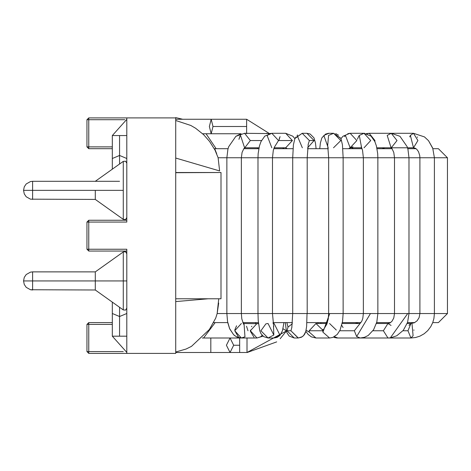 <?xml version="1.0" encoding="UTF-8"?>
<svg xmlns="http://www.w3.org/2000/svg" width="471" height="471" viewBox="0 0 471 471"><rect width="100%" height="100%" fill="white"/><g stroke="black" fill="none" stroke-linecap="round" stroke-linejoin="round"><path stroke-width="0.71" d="M126.805 220.251L88.766 220.251L126.805 220.251L126.805 222.065L88.766 222.065L88.766 249.236L126.805 249.236L126.805 353.397L175.718 353.397L175.718 298.602L175.718 353.397L126.805 353.397L126.805 249.236L126.805 251.049L88.766 251.049L126.805 251.049M126.805 222.065L126.805 117.897L175.718 117.897L175.718 172.698L175.718 117.897L126.805 117.897L126.805 222.065L88.766 222.065L88.766 220.251L88.766 222.065L86.952 222.065L88.766 222.065L88.766 251.049L88.766 249.236L86.952 249.236L86.952 222.065L88.766 220.251L86.952 222.065L86.952 249.236L126.805 249.236M88.766 117.897L126.805 117.897L88.766 117.897L86.952 119.711L86.952 146.881L86.952 119.711L88.766 117.897L88.766 146.881L112.316 146.881L88.766 146.881L88.766 148.695L112.316 148.695L88.766 148.695L86.952 146.881L88.766 148.695L88.766 146.881L86.952 146.881L88.766 146.881L88.766 119.711L86.952 119.711L88.766 119.711L88.766 117.897M126.805 353.397L88.766 353.397L126.805 353.397M124.803 119.711L88.766 119.711L124.803 119.711M88.766 322.606L112.316 322.606L88.766 322.606L88.766 351.59L123.261 351.59L88.766 351.59L88.766 324.413L112.316 324.413L88.766 324.413L88.766 322.606L86.952 324.413L88.766 324.413L86.952 324.413L88.766 322.606M86.952 351.59L86.952 324.413L86.952 351.59L88.766 351.59L88.766 353.397L88.766 351.59L86.952 351.59L88.766 353.397L86.952 351.59M86.952 249.236L88.766 251.049L86.952 249.236M32.605 190.361L32.605 199.421L32.605 190.361L95.289 190.361L32.605 190.361L32.605 181.306L32.605 190.361L23.55 190.361L32.605 190.361M32.605 280.94L32.605 289.995L32.605 280.94L95.289 280.94L32.605 280.94L32.605 271.879L32.605 280.94L23.55 280.94L32.605 280.94M126.805 352.39L112.316 336.188L119.563 336.188L119.563 316.524L112.316 313.498L119.563 316.524L119.563 336.188L126.805 336.188L112.316 336.188L112.316 302.123M126.805 313.498L119.563 316.524L126.805 313.498M119.563 316.524L119.563 307.286L119.563 316.524M210.82 352.496L175.718 352.496L210.82 352.496L210.82 338.001L210.82 352.496L230.048 352.496L226.41 345.249L230.048 338.001L233.681 345.249L230.048 352.496L233.681 345.249L239.668 345.249L239.668 352.496L239.668 338.001L239.668 345.249L233.681 345.249L230.048 338.001L202.318 338.001M285.308 322.606L286.35 330.783L286.998 332.856L289.2 336.07L294.222 338.001L287.016 330.754L294.222 338.001L289.2 336.07L286.998 332.856L286.397 330.978L247.01 352.496L247.01 338.001L247.01 352.496L230.048 352.496M286.38 330.883L283.006 328.729M263.036 336.164L256.983 338.001L260.575 336.836L262.135 335.293L260.575 336.836L256.983 338.001L250.366 330.754L256.983 323.506L258.485 323.701L243.189 323.506M256.983 338.001L241.364 338.001L244.967 336.836L244.072 324.142L243.377 323.848L244.072 324.142L244.967 336.836L241.37 338.001L234.758 330.754L241.376 323.506M244.072 324.142L243.507 324.06L244.072 324.142M243.672 324.283L241.806 318.908L241.358 313.545L226.869 313.545L270.731 313.545L257.99 313.545L257.99 157.756L257.99 313.545L241.358 313.545L241.358 157.756L226.869 157.756L226.869 313.545L226.869 157.756L269.265 157.756L241.358 157.756L242.07 152.439L243.819 148.695L244.802 147.759M244.749 147.788L250.337 140.546L244.584 133.299L250.337 140.546L244.749 147.788L259.003 147.788M244.59 147.788L240.522 135.418L240.257 135.783L240.522 135.418M250.337 140.546L261.493 140.546L250.337 140.546M268.741 133.793L266.645 133.299L268.741 133.793M273.068 323.589L274.11 323.506L279.886 335.034L274.11 338.001L279.886 335.034L274.11 323.506L273.056 323.506M260.899 330.754L265.885 323.848L268.052 323.506L273.828 335.034L268.052 338.001L260.899 330.754M273.51 326.067L273.828 335.034L268.052 338.001L263.689 336.653L261.005 333.721L259.798 330.848L258.226 320.663L257.99 313.545M273.71 326.78L272.485 313.545L270.731 313.545L307.033 313.545L292.709 313.545L292.709 157.756L292.709 313.545L272.485 313.545L272.485 157.756L269.265 157.756L304.731 157.756L272.485 157.756L273.333 150.125L274.64 146.752M274.334 147.258L278.52 140.546L271.82 133.299L278.52 140.546L274.334 147.258M271.826 147.788L267.092 135.418L271.826 133.299L285.691 133.299L292.385 140.546L285.691 133.299L292.779 136.184L294.834 138.568L302.199 133.299L309.382 140.546L302.199 133.299L306.927 133.299L314.116 140.546L306.927 133.299L310.118 134.005L313.986 137.879L315.452 142.937L316.106 148.695M278.52 140.546L292.385 140.546L278.52 140.546M285.691 147.788L292.385 140.546L285.691 147.788L287.275 148.695L285.691 147.788L274.093 147.788M286.863 322.606L288.017 327.068L292.332 323.765L288.017 327.068L286.863 322.606M287.016 330.754L288.017 327.068L287.016 330.754L290.925 330.754L291.932 327.062L290.925 330.754L287.016 330.754M298.302 338.001L290.925 330.754L298.137 338.001L301.369 337.26L303.601 335.629L305.761 331.59L306.627 326.509L307.033 313.545L329.753 313.545L328.652 313.545L328.652 157.756L328.652 313.545L307.198 313.545L307.198 157.756L304.731 157.756L341.345 157.756L307.198 157.756L308.258 144.02M308.093 144.691L309.382 140.546L308.093 144.691M302.341 147.788L297.119 135.418M309.382 140.546L314.116 140.546L309.382 140.546M307.651 147.753L314.116 140.546L307.651 147.753M327.133 323.506L315.953 323.506L309.182 330.754L309.306 332.155L315.953 338.001L309.306 332.155L306.091 330.189L309.306 332.155L309.182 330.754L315.953 323.506L322.688 330.053L322.594 329.353M309.182 330.754L322.794 330.754L326.874 324.107L322.794 330.754L309.182 330.754L309.212 331.449M329.559 323.506L336.306 330.053M305.279 333.009L305.844 331.284L308.14 334.434L311.366 336.883L315.953 338.001L329.565 338.001L322.923 332.155L322.794 330.754L322.923 332.155L329.565 338.001L332.756 337.46L337.212 334.475L340.062 330.112L342.558 321.352L343.141 313.545L370.459 313.545L363.365 313.545L363.365 157.756L363.365 313.545L343.141 313.545L343.141 157.756L341.345 157.756L376.635 157.756L343.141 157.756L342.441 144.809L340.904 138.297L333.651 133.299L328.57 135.418L327.757 144.691L328.57 135.418L333.651 133.299L340.833 140.546L333.509 147.788M322.923 332.155L329.753 313.545L322.923 332.155M342.859 313.545L329.753 313.545L342.859 313.545M349.882 133.305L343.071 136.184L341.016 138.568L333.651 133.299L328.923 133.299L323.842 135.418L328.199 147.753L323.842 135.418L328.882 133.299M341.734 325.361L343.071 327.528M336.082 337.895L337.813 338.001L334.445 336.688L337.813 338.001L334.045 337.495M339.75 330.754L354.333 330.754L360.032 323.512L354.333 330.754L339.75 330.754M337.813 338.001L360.203 338.001L356.659 336.535L354.333 330.754L356.659 336.535L360.203 338.001L364.466 337.318L368.234 335.464L373.58 329.777L376.835 321.964L377.86 313.545L370.459 313.545L356.659 336.535L370.459 313.545L407.715 313.545L394.492 313.545L394.492 157.756L394.492 313.545L377.86 313.545L377.86 157.756L376.635 157.756L408.233 157.756L377.86 157.756L377.689 153.564L376.388 145.898L374.845 141.553L371.03 136.107L364.024 133.299L359.291 135.418L361.516 147.258L359.291 135.418L364.024 133.299L370.718 140.546L364.024 147.788M345.426 135.418L350.159 147.788L345.426 135.418M364.03 133.299L350.159 133.299L356.853 140.546L350.159 147.788L348.575 148.695L352.979 146.752M358.319 323.506L355.346 322.606M394.492 313.545L393.768 317.996L391.99 321.269L389.935 323L387.957 323.506L376.4 323.506L387.957 323.506L383.388 330.754L387.957 338.001L383.388 330.754L372.932 330.754L383.388 330.754L387.957 323.506L391.054 325.426M388.328 337.978L390.335 337.848L407.715 313.545L390.335 337.848L388.328 337.978M412.037 324.024L413.085 335.746L410.942 338.001L415.552 337.524L419.973 336.123L424.188 333.745L427.733 330.642L430.818 326.55L432.737 322.594L433.909 318.514L434.397 313.545L447.45 313.545L434.397 313.545L434.397 157.756L447.45 157.756L438.395 148.695L432.926 148.695L438.395 148.695L447.45 157.756L447.45 313.545L447.45 157.756L434.397 157.756L432.719 148.106L428.522 140.699L424.465 136.902L413.497 133.299L410.376 135.418L413.497 133.299L391.26 133.299L387.197 135.418L391.26 133.299L399.956 136.296L407.144 146.681L407.939 149.289L408.981 157.756L434.397 157.756L408.233 157.756L408.981 157.756L408.981 313.545L407.715 313.545L428.551 313.545L419.902 313.545L419.902 157.756L419.902 313.545L408.981 313.545L407.598 322.329L403.317 330.312L396.723 335.805L390.335 337.848L387.957 338.001L360.203 338.001M387.197 135.418L391.101 147.788L387.197 135.418M367.109 133.793L369.205 133.299L367.109 133.793L369.205 133.299L391.26 133.299L397.012 140.546L391.26 147.788L413.497 147.788L417.907 140.546L413.497 147.788L410.376 135.418L413.497 147.788L415.304 148.241L416.823 149.36L418.507 151.697L419.732 155.536L419.902 157.756M366.397 133.587L369.205 133.299L374.951 140.546L374.887 141.641M402.946 330.754L407.98 330.754L410.942 323.506L407.98 330.754L402.946 330.754M376.076 338.001L410.942 338.001L407.98 330.754L410.942 338.001L415.552 337.524M433.856 313.545L428.551 313.545L433.856 313.545M432.926 148.695L428.522 140.699L424.465 136.902L413.497 133.299L417.907 140.546M384.754 147.788L382.211 148.695M246.633 119.257L246.633 133.752L246.633 119.257L269.471 133.587L246.633 119.257L211.179 119.257L212.992 126.505L211.179 119.257L209.365 126.505L211.179 133.752L212.992 126.505L211.179 133.752L241.099 133.752L235.894 136.296L228.706 146.681L228.07 148.695L214.688 148.695L228.07 148.695M212.992 126.505L246.633 126.505L212.992 126.505M112.316 169.177L112.316 158.521L119.563 155.459L126.805 158.521L119.563 155.459L119.563 164.014L119.563 155.459L112.316 158.521L112.316 135.56L126.805 135.56L112.316 135.56L126.805 119.357M119.563 155.459L119.563 135.56L119.563 155.459M226.869 157.756L218.114 157.756L226.869 157.756L227.911 149.289L228.706 146.681L235.894 136.296L244.59 133.299L269.453 133.587M218.75 298.779L217.149 313.545L226.869 313.545L217.149 313.545L218.685 303.077M243.819 148.695L258.815 148.695L243.819 148.695M273.745 148.695L293.021 148.695L273.745 148.695M307.563 148.695L328.287 148.695L307.563 148.695M342.829 148.695L362.105 148.695L342.829 148.695M377.035 148.695L392.031 148.695L377.035 148.695M407.78 148.695L416.046 148.695L407.78 148.695L407.515 147.788M438.395 322.606L432.737 322.606L438.395 322.606L447.45 313.545L438.395 322.606M414.686 322.606L407.509 322.606L414.686 322.606L410.942 323.506L414.315 322.782L417.088 320.804L419.096 317.684L419.902 313.545M390.583 322.606L376.665 322.606L390.583 322.606M360.945 322.606L342.346 322.606L360.945 322.606M327.457 322.606L306.945 322.606L327.457 322.606M292.42 322.606L272.945 322.606L292.42 322.606M258.379 322.606L242.789 322.606L258.379 322.606M227.758 322.606L213.557 322.606L227.758 322.606L229.554 328.528L233.645 334.751L234.994 335.87M250.389 331.313L254.016 337.236M250.372 330.536L250.395 330.106M251.473 326.744L251.82 326.226M234.758 330.754L238.667 337.371L234.758 330.754M239.203 337.601L239.521 337.713L239.203 337.601M234.805 329.877L236.56 325.785M246.533 326.226L247.987 330.754M226.869 313.545L227.546 321.505L229.713 328.893L233.628 334.734L236.407 336.753L241.111 337.995M239.568 137.008L239.898 136.36M240.122 135.984L238.927 139.304M270.089 133.546L270.902 133.37M279.509 137.762L279.015 140.005L280.062 136.619M304.984 333.015L304.872 333.333M295.564 137.762L295.918 137.032M297.295 135.254L297.59 134.989L297.295 135.254M322.723 330.754L322.688 330.053M338.555 135.248L335.746 133.611M322.611 137.079L322.806 136.737M327.934 133.37L328.634 133.305M357.442 139.239L358.825 135.984M364.713 133.334L364.289 133.305M344.537 136.619L344.878 136.09M347.627 133.835L349.388 133.346M413.897 330.312L413.879 329.906M408.981 325.32L410.942 323.506L407.18 323.506M409.688 136.89L409.941 136.266M410.005 136.119L410.382 135.418M417.477 137.414L417.318 136.92M175.718 301.587L208.123 298.779L175.718 301.587M219.621 170.926L218.114 157.756L215.047 150.22L218.114 157.756L219.621 170.932L175.718 158.05M214.688 148.695L216.719 153.799L214.688 148.695M175.718 352.014L186.104 349.023L191.497 346.35L209.365 329.512L215.712 318.137L217.149 313.545M175.718 172.698L221.005 172.516L175.718 172.516L221.005 172.516L221.005 298.779L175.718 298.779L175.718 172.698L175.718 298.779L221.005 298.779L221.005 172.516L175.718 172.698M119.563 181.306L32.605 181.306L30.485 181.553L26.205 183.955L24.268 186.828L23.55 190.361L24.268 193.893L26.205 196.766L30.485 199.168L95.289 199.421L123.278 219.356L123.278 161.37L123.278 190.361L95.289 190.361L95.289 199.421L95.289 190.361L123.278 190.361L123.278 219.227M126.805 308.111L125.598 310.101L123.278 309.93L123.278 280.94L123.278 309.93L95.289 289.995L95.289 280.94L123.278 280.94L95.289 280.94L95.289 289.995L30.485 289.742L26.205 287.345L24.268 284.472L23.55 280.94L24.268 277.401L26.205 274.534L30.485 272.132L32.605 271.879L95.289 271.879L95.289 280.94L95.289 271.879L123.278 251.944L123.278 280.94L126.805 280.94L123.278 280.94L123.278 251.944L125.598 251.779L126.805 253.763M32.605 271.879L30.485 272.132L26.205 274.534L24.268 277.401L23.55 280.94L24.268 284.472L26.205 287.345L30.485 289.742L32.605 289.995M247.01 338.001L230.048 338.001M257.502 147.788L257.502 148.695M255.883 322.606L255.423 323.506M282.9 147.788L283.165 148.695M283.942 322.606L282.482 330.719L279.927 335.434L277.178 337.371L274.11 338.001L268.052 338.001M257.99 157.756L258.161 153.564L259.462 145.898L261.005 141.553L264.82 136.107L271.826 133.299M283.424 147.788L283.766 148.695M294.222 338.001L298.137 338.001M292.709 313.545L291.802 327.692M292.709 157.756L293.409 144.809L294.946 138.297L302.199 133.299M317.766 322.606L318.131 323.506M328.652 313.545L328.252 319.055L326.562 324.654M328.652 157.756L327.592 144.02M328.923 133.299L325.732 134.005L321.864 137.879L320.398 142.937L319.744 148.695M320.716 322.606L320.998 323.506M342.17 323.506L360.038 323.506M363.365 313.545L362.77 318.467L361.81 321.151L359.974 323.542M363.365 157.756L362.517 150.125L361.21 146.752M361.757 147.788L350.159 147.788M352.426 147.788L352.084 148.695M394.492 157.756L393.78 152.439L392.031 148.695L391.048 147.759M391.107 147.788L376.847 147.788M352.95 147.788L352.685 148.695M175.718 119.257L211.179 119.257M202.642 133.752L211.179 133.752M286.197 331.29L280.133 338.761M276.689 341.887L247.222 352.491M241.352 338.001L238.403 337.566M237.567 337.283L237.078 337.077M236.112 336.594L236.619 336.859M298.267 338.001L302.353 336.694L304.401 334.634M304.967 333.674L304.731 334.104M305.844 331.284L308.14 334.434L311.366 336.883L315.953 338.001M419.973 336.123L424.188 333.745L427.733 330.642L430.818 326.55L432.737 322.606M416.046 148.695L413.497 147.788M216.136 148.689L206.057 133.752M182.689 119.257L175.718 117.603M214.9 149.931L209.577 141.447L203.613 134.665L195.618 128.259L190.802 125.463L175.718 120.488M203.549 338.001L215.165 322.606M95.289 181.306L123.278 161.37L125.598 161.2L126.805 163.19M123.278 219.356L125.598 219.521L126.805 217.531"/></g></svg>
